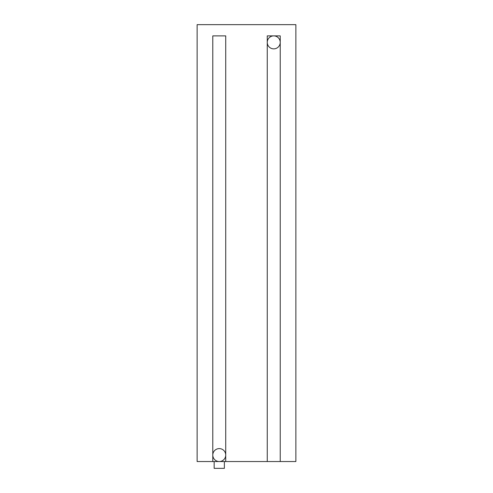 <?xml version="1.0" encoding="UTF-8"?>
<svg xmlns="http://www.w3.org/2000/svg" width="493" height="493" viewBox="0 0 493 493"><rect width="100%" height="100%" fill="white"/><g stroke="black" fill="none" stroke-linecap="round" stroke-linejoin="round"><path stroke-width="0.74" d="M280.227 461.54L267.255 461.54L267.255 35.884L280.227 35.884L280.227 461.54L295.874 461.54L295.874 24.65L197.126 24.65L197.126 461.54L212.791 461.54L212.791 35.884L225.726 35.884L225.726 461.54L212.791 461.54M267.255 461.54L225.726 461.54M267.255 42.373A6.489 6.489 0 0 0 273.744 48.862A6.489 6.489 0 0 0 280.227 42.373A6.489 6.489 0 0 0 273.744 35.884A6.489 6.489 0 0 0 267.255 42.373M212.791 455.07A6.471 6.471 0 0 0 219.256 461.54A6.471 6.471 0 0 0 225.726 455.07A6.471 6.471 0 0 0 219.256 448.599A6.471 6.471 0 0 0 212.791 455.07M224.364 461.54L224.364 468.35L214.153 468.35L214.153 461.54"/></g></svg>
